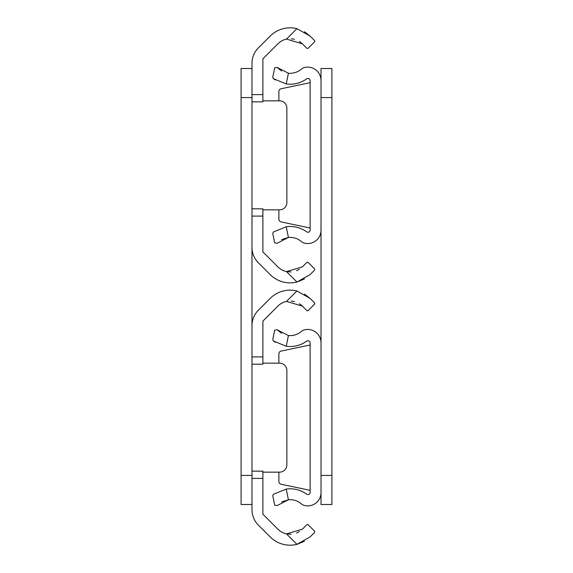 <?xml version="1.0" encoding="UTF-8"?>
<svg xmlns="http://www.w3.org/2000/svg" width="573" height="573" viewBox="0 0 573 573"><rect width="100%" height="100%" fill="white"/><g stroke="black" fill="none" stroke-linecap="round" stroke-linejoin="round"><path stroke-width="0.86" d="M262.885 94.595L262.885 101.858L251.984 101.858L251.984 94.595L262.885 94.595L262.885 58.804L277.905 43.784A17.297 17.297 0 0 1 286.486 39.107L296.943 28.65A28.192 28.192 0 0 0 270.198 36.07L258.373 47.903A21.803 21.803 0 0 0 251.984 63.317L251.984 94.595M262.885 356.907L262.885 321.116L277.905 306.097A17.297 17.297 0 0 1 286.486 301.419L296.943 290.969A28.192 28.192 0 0 0 270.198 298.39L258.373 310.222A21.803 21.803 0 0 0 251.984 325.636L251.984 356.907L262.885 356.907L262.885 364.177L251.984 364.177L251.984 208.823L262.885 208.823L262.885 216.093L251.984 216.093L251.984 247.364A21.803 21.803 0 0 0 258.373 262.778L270.198 274.61A28.192 28.192 0 0 0 296.943 282.031L304.471 278.951M286.486 271.581L302.365 266.903L306.985 262.276L308.016 262.276L314.692 268.959L314.692 269.983L310.072 274.61L296.943 282.031L286.486 271.581A17.297 17.297 0 0 1 277.905 266.903L262.885 251.884L262.885 216.093M296.943 28.65L310.072 36.07L304.478 31.737M310.072 36.07L314.692 40.697L314.692 41.729L308.016 48.404L314.692 41.729M308.016 48.404L306.985 48.404L302.365 43.784L286.486 39.107M291.134 38.742L294.515 39.279M299.421 41.421L302.365 43.784M299.421 269.26L296.578 270.721M291.098 271.939L286.794 271.645M314.692 268.959L308.016 262.276M262.885 208.823L251.984 208.823L251.984 101.858M262.885 100.841L279.595 100.841A7.27 7.27 0 0 1 286.865 108.111L286.865 202.57A7.27 7.27 0 0 1 279.595 209.84L262.885 209.84M251.984 97.575L241.083 97.575L241.083 475.425L251.984 475.425M241.083 97.575L241.083 68.509L251.984 68.509M241.083 504.491L251.984 504.491L241.083 504.491L241.083 475.425M251.984 478.405L251.984 471.142L262.885 471.192L262.885 478.405L251.984 478.405L251.984 509.684A21.803 21.803 0 0 0 258.373 525.097L270.198 536.93A28.192 28.192 0 0 0 296.943 544.35L304.471 541.263M286.486 533.893L302.365 529.216L306.985 524.596L308.016 524.596L314.692 531.271L314.692 532.303L310.072 536.93L296.943 544.35L286.486 533.893A17.297 17.297 0 0 1 277.905 529.216L262.885 514.196L262.885 478.405M296.943 290.969L310.072 298.39L304.478 294.056M310.072 298.39L314.692 303.017L314.692 304.041L308.016 310.724L314.692 304.041M308.016 310.724L306.985 310.724L302.365 306.097L286.486 301.419M291.134 301.061L294.515 301.599M299.421 303.74L302.365 306.097M299.421 531.579L296.578 533.04M291.098 534.258L286.794 533.957M314.692 531.271L308.016 524.596M262.885 471.142L251.984 471.142L251.984 364.177M262.885 363.16L279.595 363.16A7.27 7.27 0 0 1 286.865 370.43L286.865 464.889A7.27 7.27 0 0 1 279.595 472.159L262.885 472.159M278.872 100.841L278.872 91.58A2.908 2.908 0 0 1 281.178 88.736L310.115 82.677M281.615 239.621L288.412 237.466A17.297 17.297 0 0 1 301.455 241.598A7.27 7.27 0 0 0 304.435 243.153A13.329 13.329 0 0 0 321.016 230.231L321.016 80.456A13.329 13.329 0 0 0 304.435 67.528A7.27 7.27 0 0 0 301.455 69.082A17.297 17.297 0 0 1 288.412 73.215L286.249 83.937A28.192 28.192 0 0 0 306.655 78.852A2.177 2.177 0 0 1 310.115 80.621L310.115 230.067A2.177 2.177 0 0 1 306.655 231.829A28.192 28.192 0 0 0 286.249 226.75L273.342 232.022L286.249 226.75L288.412 237.466L277.139 243.26L274.675 242.83L272.784 233.483L273.342 232.022M286.249 83.937L273.342 78.659L275.226 79.941M273.342 78.659L272.784 77.205L274.675 67.85L277.139 67.421L288.412 73.215M281.594 71.045L277.139 67.421M310.115 228.004L281.178 221.952A2.908 2.908 0 0 1 278.872 219.108L278.872 209.84M321.016 97.575L321.016 68.509L331.917 68.509L331.917 97.575L321.016 97.575L321.016 475.425L331.917 475.425L331.917 504.491L321.016 504.491L321.016 475.425M331.917 97.575L331.917 475.425M278.872 363.16L278.872 353.892A2.908 2.908 0 0 1 281.178 351.048L310.115 344.996M281.615 501.941L288.412 499.785A17.297 17.297 0 0 1 301.455 503.918A7.27 7.27 0 0 0 304.435 505.472A13.329 13.329 0 0 0 321.016 492.544L321.016 342.769A13.329 13.329 0 0 0 304.435 329.847A7.27 7.27 0 0 0 301.455 331.402A17.297 17.297 0 0 1 288.412 335.534L286.249 346.25A28.192 28.192 0 0 0 306.655 341.171A2.177 2.177 0 0 1 310.115 342.933L310.115 492.379A2.177 2.177 0 0 1 306.655 494.148A28.192 28.192 0 0 0 286.249 489.063L273.342 494.341L286.249 489.063L288.412 499.785L277.139 505.579L274.675 505.15L272.784 495.795L273.342 494.341M286.249 346.25L273.342 340.978L275.226 342.26M273.342 340.978L272.784 339.517L274.675 330.17L277.139 329.74L288.412 335.534M281.594 333.364L277.139 329.74M310.115 490.323L281.178 484.264A2.908 2.908 0 0 1 278.872 481.42L278.872 472.159"/></g></svg>
